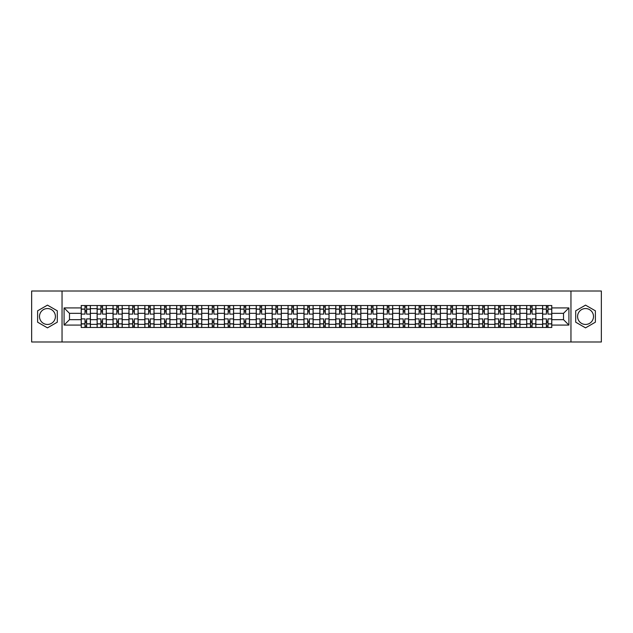 <?xml version="1.0" encoding="UTF-8"?>
<svg xmlns="http://www.w3.org/2000/svg" width="633" height="633" viewBox="0 0 633 633"><rect width="100%" height="100%" fill="white"/><g stroke="black" fill="none" stroke-linecap="round" stroke-linejoin="round"><path stroke-width="0.95" d="M47.459 324.452A7.952 7.952 0 0 1 39.499 316.5A7.952 7.952 0 0 1 47.459 308.548A7.952 7.952 0 0 1 55.411 316.5A7.952 7.952 0 0 1 47.459 324.452M585.541 324.452A7.952 7.952 0 0 1 577.589 316.5A7.952 7.952 0 0 1 585.541 308.548A7.952 7.952 0 0 1 593.501 316.5A7.952 7.952 0 0 1 585.541 324.452M570.958 341.994L601.35 341.994L601.35 291.006L31.65 291.006L31.65 341.994L570.958 341.994L570.958 291.006M97.126 327.467L97.126 308.651L90.392 308.651L90.392 327.467M90.392 308.651L90.392 305.533M97.126 308.651L97.126 305.533M106.304 305.533L106.304 327.467M113.038 327.467L113.038 305.533M122.216 305.533L122.216 327.467M128.942 327.467L128.942 305.533M138.121 305.533L138.121 327.467M144.854 327.467L144.854 305.533M154.033 305.533L154.033 327.467M160.766 327.467L160.766 305.533M169.945 305.533L169.945 327.467M176.678 327.467L176.678 305.533M185.857 305.533L185.857 327.467M192.582 327.467L192.582 305.533M201.761 305.533L201.761 327.467M208.494 327.467L208.494 305.533M217.673 305.533L217.673 327.467M224.406 327.467L224.406 305.533M233.585 305.533L233.585 327.467M240.318 327.467L240.318 305.533M249.497 305.533L249.497 327.467M256.223 327.467L256.223 305.533M265.401 305.533L265.401 327.467M272.135 327.467L272.135 305.533M281.313 305.533L281.313 327.467M288.047 327.467L288.047 305.533M297.225 305.533L297.225 327.467M303.959 327.467L303.959 305.533M313.137 305.533L313.137 327.467M319.863 327.467L319.863 305.533M329.041 305.533L329.041 327.467M335.775 327.467L335.775 305.533M344.953 305.533L344.953 327.467M351.687 327.467L351.687 305.533M360.865 305.533L360.865 327.467M367.599 327.467L367.599 305.533M376.777 305.533L376.777 327.467M383.503 327.467L383.503 305.533M392.682 305.533L392.682 327.467M399.415 327.467L399.415 305.533M408.594 305.533L408.594 327.467M415.327 327.467L415.327 305.533M424.506 305.533L424.506 327.467M431.239 327.467L431.239 305.533M440.418 305.533L440.418 327.467M447.143 327.467L447.143 305.533M456.322 305.533L456.322 327.467M463.055 327.467L463.055 305.533M472.234 305.533L472.234 327.467M478.967 327.467L478.967 305.533M488.146 305.533L488.146 327.467M494.879 327.467L494.879 305.533M504.058 305.533L504.058 327.467M510.784 327.467L510.784 305.533M519.962 305.533L519.962 327.467M526.696 327.467L526.696 305.533M535.874 305.533L535.874 327.467M542.608 327.467L542.608 305.533M542.608 319.665L535.874 319.665M526.696 319.665L519.962 319.665M510.784 319.665L504.058 319.665M494.879 319.665L488.146 319.665M478.967 319.665L472.234 319.665M463.055 319.665L456.322 319.665M447.143 319.665L440.418 319.665M431.239 319.665L424.506 319.665M415.327 319.665L408.594 319.665M399.415 319.665L392.682 319.665M383.503 319.665L376.777 319.665M367.599 319.665L360.865 319.665M351.687 319.665L344.953 319.665M335.775 319.665L329.041 319.665M319.863 319.665L313.137 319.665M303.959 319.665L297.225 319.665M288.047 319.665L281.313 319.665M272.135 319.665L265.401 319.665M256.223 319.665L249.497 319.665M240.318 319.665L233.585 319.665M224.406 319.665L217.673 319.665M208.494 319.665L201.761 319.665M192.582 319.665L185.857 319.665M176.678 319.665L169.945 319.665M160.766 319.665L154.033 319.665M144.854 319.665L138.121 319.665M128.942 319.665L122.216 319.665M113.038 319.665L106.304 319.665M97.126 319.665L90.392 319.665M542.608 313.335L535.874 313.335M526.696 313.335L519.962 313.335M510.784 313.335L504.058 313.335M494.879 313.335L488.146 313.335M478.967 313.335L472.234 313.335M463.055 313.335L456.322 313.335M447.143 313.335L440.418 313.335M431.239 313.335L424.506 313.335M415.327 313.335L408.594 313.335M399.415 313.335L392.682 313.335M383.503 313.335L376.777 313.335M367.599 313.335L360.865 313.335M351.687 313.335L344.953 313.335M335.775 313.335L329.041 313.335M319.863 313.335L313.137 313.335M303.959 313.335L297.225 313.335M288.047 313.335L281.313 313.335M272.135 313.335L265.401 313.335M256.223 313.335L249.497 313.335M240.318 313.335L233.585 313.335M224.406 313.335L217.673 313.335M208.494 313.335L201.761 313.335M192.582 313.335L185.857 313.335M176.678 313.335L169.945 313.335M160.766 313.335L154.033 313.335M144.854 313.335L138.121 313.335M128.942 313.335L122.216 313.335M113.038 313.335L106.304 313.335M97.126 313.335L90.392 313.335M69.488 319.665L81.214 319.665L81.214 313.335L69.488 313.335L69.488 319.665L64.083 325.069L64.083 307.931L81.214 307.931L81.214 313.335M551.786 313.335L551.786 319.665L563.512 319.665L563.512 313.335L551.786 313.335L551.786 305.533L81.214 305.533L81.214 307.931M551.786 307.931L568.917 307.931L568.917 325.069L551.786 325.069L551.786 319.665M81.214 319.665L81.214 327.467L551.786 327.467L551.786 325.069M81.214 325.069L64.083 325.069M62.042 341.994L62.042 291.006M57.302 310.819L47.459 305.138L37.616 310.819L37.616 322.181L47.459 327.862L57.302 322.181L57.302 310.819M595.384 310.819L585.541 305.138L575.698 310.819L575.698 322.181L585.541 327.862L595.384 322.181L595.384 310.819M86.618 325.932L84.988 325.932M84.988 307.068L86.618 307.068M102.53 325.932L100.9 325.932M100.9 307.068L102.53 307.068M118.442 325.932L116.812 325.932M116.812 307.068L118.442 307.068M134.354 325.932L132.716 325.932M132.716 307.068L134.354 307.068M150.258 325.932L148.628 325.932M148.628 307.068L150.258 307.068M166.17 325.932L164.54 325.932M164.54 307.068L166.17 307.068M182.082 325.932L180.452 325.932M180.452 307.068L182.082 307.068M197.994 325.932L196.357 325.932M196.357 307.068L197.994 307.068M213.899 325.932L212.269 325.932M212.269 307.068L213.899 307.068M229.811 325.932L228.181 325.932M228.181 307.068L229.811 307.068M245.723 325.932L244.093 325.932M244.093 307.068L245.723 307.068M261.635 325.932L259.997 325.932M259.997 307.068L261.635 307.068M277.539 325.932L275.909 325.932M275.909 307.068L277.539 307.068M293.451 325.932L291.821 325.932M291.821 307.068L293.451 307.068M309.363 325.932L307.733 325.932M307.733 307.068L309.363 307.068M325.267 325.932L323.637 325.932M323.637 307.068L325.267 307.068M341.179 325.932L339.549 325.932M339.549 307.068L341.179 307.068M357.091 325.932L355.461 325.932M355.461 307.068L357.091 307.068M373.003 325.932L371.365 325.932M371.365 307.068L373.003 307.068M388.907 325.932L387.277 325.932M387.277 307.068L388.907 307.068M404.819 325.932L403.189 325.932M403.189 307.068L404.819 307.068M420.731 325.932L419.101 325.932M419.101 307.068L420.731 307.068M436.643 325.932L435.006 325.932M435.006 307.068L436.643 307.068M452.548 325.932L450.918 325.932M450.918 307.068L452.548 307.068M468.46 325.932L466.83 325.932M466.83 307.068L468.46 307.068M484.372 325.932L482.742 325.932M482.742 307.068L484.372 307.068M500.284 325.932L498.646 325.932M498.646 307.068L500.284 307.068M516.188 325.932L514.558 325.932M514.558 307.068L516.188 307.068M532.1 325.932L530.47 325.932M530.47 307.068L532.1 307.068M548.012 325.932L546.382 325.932M546.382 307.068L548.012 307.068M64.083 307.931L69.488 313.335M563.512 319.665L568.917 325.069M563.512 313.335L568.917 307.931M90.345 327.467L90.345 314.103L86.618 314.103L86.618 305.533M84.988 305.533L84.988 314.103L81.269 314.103L81.269 305.533M90.345 314.103L90.345 305.533M81.269 327.467L81.269 318.897L84.988 318.897L84.988 327.467M86.618 327.467L86.618 318.897L90.345 318.897M84.988 311.863L86.618 311.863M81.269 318.897L81.269 314.103M86.618 321.137L84.988 321.137M86.618 326.137L84.988 326.137M84.988 322.466L86.618 322.466M86.618 310.534L84.988 310.534M84.988 306.863L86.618 306.863M106.257 327.467L106.257 314.103L102.53 314.103L102.53 305.533M100.9 305.533L100.9 314.103L97.173 314.103L97.173 305.533M106.257 314.103L106.257 305.533M97.173 327.467L97.173 318.897L100.9 318.897L100.9 327.467M102.53 327.467L102.53 318.897L106.257 318.897M100.9 311.863L102.53 311.863M97.173 318.897L97.173 314.103M102.53 321.137L100.9 321.137M102.53 326.137L100.9 326.137M100.9 322.466L102.53 322.466M102.53 310.534L100.9 310.534M100.9 306.863L102.53 306.863M122.161 327.467L122.161 314.103L118.442 314.103L118.442 305.533M116.812 305.533L116.812 314.103L113.085 314.103L113.085 305.533M122.161 314.103L122.161 305.533M113.085 327.467L113.085 318.897L116.812 318.897L116.812 327.467M118.442 327.467L118.442 318.897L122.161 318.897M116.812 311.863L118.442 311.863M113.085 318.897L113.085 314.103M118.442 321.137L116.812 321.137M118.442 326.137L116.812 326.137M116.812 322.466L118.442 322.466M118.442 310.534L116.812 310.534M116.812 306.863L118.442 306.863M138.073 327.467L138.073 314.103L134.354 314.103L134.354 305.533M132.716 305.533L132.716 314.103L128.997 314.103L128.997 305.533M138.073 314.103L138.073 305.533M128.997 327.467L128.997 318.897L132.716 318.897L132.716 327.467M134.354 327.467L134.354 318.897L138.073 318.897M132.716 311.863L134.354 311.863M128.997 318.897L128.997 314.103M134.354 321.137L132.716 321.137M134.354 326.137L132.716 326.137M132.716 322.466L134.354 322.466M134.354 310.534L132.716 310.534M132.716 306.863L134.354 306.863M153.985 327.467L153.985 314.103L150.258 314.103L150.258 305.533M148.628 305.533L148.628 314.103L144.91 314.103L144.91 305.533M153.985 314.103L153.985 305.533M144.91 327.467L144.91 318.897L148.628 318.897L148.628 327.467M150.258 327.467L150.258 318.897L153.985 318.897M148.628 311.863L150.258 311.863M144.91 318.897L144.91 314.103M150.258 321.137L148.628 321.137M150.258 326.137L148.628 326.137M148.628 322.466L150.258 322.466M150.258 310.534L148.628 310.534M148.628 306.863L150.258 306.863M169.897 327.467L169.897 314.103L166.17 314.103L166.17 305.533M164.54 305.533L164.54 314.103L160.814 314.103L160.814 305.533M169.897 314.103L169.897 305.533M160.814 327.467L160.814 318.897L164.54 318.897L164.54 327.467M166.17 327.467L166.17 318.897L169.897 318.897M164.54 311.863L166.17 311.863M160.814 318.897L160.814 314.103M166.17 321.137L164.54 321.137M166.17 326.137L164.54 326.137M164.54 322.466L166.17 322.466M166.17 310.534L164.54 310.534M164.54 306.863L166.17 306.863M185.801 327.467L185.801 314.103L182.082 314.103L182.082 305.533M180.452 305.533L180.452 314.103L176.726 314.103L176.726 305.533M185.801 314.103L185.801 305.533M176.726 327.467L176.726 318.897L180.452 318.897L180.452 327.467M182.082 327.467L182.082 318.897L185.801 318.897M180.452 311.863L182.082 311.863M176.726 318.897L176.726 314.103M182.082 321.137L180.452 321.137M182.082 326.137L180.452 326.137M180.452 322.466L182.082 322.466M182.082 310.534L180.452 310.534M180.452 306.863L182.082 306.863M201.713 327.467L201.713 314.103L197.994 314.103L197.994 305.533M196.357 305.533L196.357 314.103L192.638 314.103L192.638 305.533M201.713 314.103L201.713 305.533M192.638 327.467L192.638 318.897L196.357 318.897L196.357 327.467M197.994 327.467L197.994 318.897L201.713 318.897M196.357 311.863L197.994 311.863M192.638 318.897L192.638 314.103M197.994 321.137L196.357 321.137M197.994 326.137L196.357 326.137M196.357 322.466L197.994 322.466M197.994 310.534L196.357 310.534M196.357 306.863L197.994 306.863M217.625 327.467L217.625 314.103L213.899 314.103L213.899 305.533M212.269 305.533L212.269 314.103L208.55 314.103L208.55 305.533M217.625 314.103L217.625 305.533M208.55 327.467L208.55 318.897L212.269 318.897L212.269 327.467M213.899 327.467L213.899 318.897L217.625 318.897M212.269 311.863L213.899 311.863M208.55 318.897L208.55 314.103M213.899 321.137L212.269 321.137M213.899 326.137L212.269 326.137M212.269 322.466L213.899 322.466M213.899 310.534L212.269 310.534M212.269 306.863L213.899 306.863M233.537 327.467L233.537 314.103L229.811 314.103L229.811 305.533M228.181 305.533L228.181 314.103L224.454 314.103L224.454 305.533M233.537 314.103L233.537 305.533M224.454 327.467L224.454 318.897L228.181 318.897L228.181 327.467M229.811 327.467L229.811 318.897L233.537 318.897M228.181 311.863L229.811 311.863M224.454 318.897L224.454 314.103M229.811 321.137L228.181 321.137M229.811 326.137L228.181 326.137M228.181 322.466L229.811 322.466M229.811 310.534L228.181 310.534M228.181 306.863L229.811 306.863M249.442 327.467L249.442 314.103L245.723 314.103L245.723 305.533M244.093 305.533L244.093 314.103L240.366 314.103L240.366 305.533M249.442 314.103L249.442 305.533M240.366 327.467L240.366 318.897L244.093 318.897L244.093 327.467M245.723 327.467L245.723 318.897L249.442 318.897M244.093 311.863L245.723 311.863M240.366 318.897L240.366 314.103M245.723 321.137L244.093 321.137M245.723 326.137L244.093 326.137M244.093 322.466L245.723 322.466M245.723 310.534L244.093 310.534M244.093 306.863L245.723 306.863M265.354 327.467L265.354 314.103L261.635 314.103L261.635 305.533M259.997 305.533L259.997 314.103L256.278 314.103L256.278 305.533M265.354 314.103L265.354 305.533M256.278 327.467L256.278 318.897L259.997 318.897L259.997 327.467M261.635 327.467L261.635 318.897L265.354 318.897M259.997 311.863L261.635 311.863M256.278 318.897L256.278 314.103M261.635 321.137L259.997 321.137M261.635 326.137L259.997 326.137M259.997 322.466L261.635 322.466M261.635 310.534L259.997 310.534M259.997 306.863L261.635 306.863M281.266 327.467L281.266 314.103L277.539 314.103L277.539 305.533M275.909 305.533L275.909 314.103L272.19 314.103L272.19 305.533M281.266 314.103L281.266 305.533M272.19 327.467L272.19 318.897L275.909 318.897L275.909 327.467M277.539 327.467L277.539 318.897L281.266 318.897M275.909 311.863L277.539 311.863M272.19 318.897L272.19 314.103M277.539 321.137L275.909 321.137M277.539 326.137L275.909 326.137M275.909 322.466L277.539 322.466M277.539 310.534L275.909 310.534M275.909 306.863L277.539 306.863M297.17 327.467L297.17 314.103L293.451 314.103L293.451 305.533M291.821 305.533L291.821 314.103L288.094 314.103L288.094 305.533M297.17 314.103L297.17 305.533M288.094 327.467L288.094 318.897L291.821 318.897L291.821 327.467M293.451 327.467L293.451 318.897L297.17 318.897M291.821 311.863L293.451 311.863M288.094 318.897L288.094 314.103M293.451 321.137L291.821 321.137M293.451 326.137L291.821 326.137M291.821 322.466L293.451 322.466M293.451 310.534L291.821 310.534M291.821 306.863L293.451 306.863M313.082 327.467L313.082 314.103L309.363 314.103L309.363 305.533M307.733 305.533L307.733 314.103L304.006 314.103L304.006 305.533M313.082 314.103L313.082 305.533M304.006 327.467L304.006 318.897L307.733 318.897L307.733 327.467M309.363 327.467L309.363 318.897L313.082 318.897M307.733 311.863L309.363 311.863M304.006 318.897L304.006 314.103M309.363 321.137L307.733 321.137M309.363 326.137L307.733 326.137M307.733 322.466L309.363 322.466M309.363 310.534L307.733 310.534M307.733 306.863L309.363 306.863M328.994 327.467L328.994 314.103L325.267 314.103L325.267 305.533M323.637 305.533L323.637 314.103L319.918 314.103L319.918 305.533M328.994 314.103L328.994 305.533M319.918 327.467L319.918 318.897L323.637 318.897L323.637 327.467M325.267 327.467L325.267 318.897L328.994 318.897M323.637 311.863L325.267 311.863M319.918 318.897L319.918 314.103M325.267 321.137L323.637 321.137M325.267 326.137L323.637 326.137M323.637 322.466L325.267 322.466M325.267 310.534L323.637 310.534M323.637 306.863L325.267 306.863M344.906 327.467L344.906 314.103L341.179 314.103L341.179 305.533M339.549 305.533L339.549 314.103L335.83 314.103L335.83 305.533M344.906 314.103L344.906 305.533M335.83 327.467L335.83 318.897L339.549 318.897L339.549 327.467M341.179 327.467L341.179 318.897L344.906 318.897M339.549 311.863L341.179 311.863M335.83 318.897L335.83 314.103M341.179 321.137L339.549 321.137M341.179 326.137L339.549 326.137M339.549 322.466L341.179 322.466M341.179 310.534L339.549 310.534M339.549 306.863L341.179 306.863M360.81 327.467L360.81 314.103L357.091 314.103L357.091 305.533M355.461 305.533L355.461 314.103L351.734 314.103L351.734 305.533M360.81 314.103L360.81 305.533M351.734 327.467L351.734 318.897L355.461 318.897L355.461 327.467M357.091 327.467L357.091 318.897L360.81 318.897M355.461 311.863L357.091 311.863M351.734 318.897L351.734 314.103M357.091 321.137L355.461 321.137M357.091 326.137L355.461 326.137M355.461 322.466L357.091 322.466M357.091 310.534L355.461 310.534M355.461 306.863L357.091 306.863M376.722 327.467L376.722 314.103L373.003 314.103L373.003 305.533M371.365 305.533L371.365 314.103L367.646 314.103L367.646 305.533M376.722 314.103L376.722 305.533M367.646 327.467L367.646 318.897L371.365 318.897L371.365 327.467M373.003 327.467L373.003 318.897L376.722 318.897M371.365 311.863L373.003 311.863M367.646 318.897L367.646 314.103M373.003 321.137L371.365 321.137M373.003 326.137L371.365 326.137M371.365 322.466L373.003 322.466M373.003 310.534L371.365 310.534M371.365 306.863L373.003 306.863M392.634 327.467L392.634 314.103L388.907 314.103L388.907 305.533M387.277 305.533L387.277 314.103L383.558 314.103L383.558 305.533M392.634 314.103L392.634 305.533M383.558 327.467L383.558 318.897L387.277 318.897L387.277 327.467M388.907 327.467L388.907 318.897L392.634 318.897M387.277 311.863L388.907 311.863M383.558 318.897L383.558 314.103M388.907 321.137L387.277 321.137M388.907 326.137L387.277 326.137M387.277 322.466L388.907 322.466M388.907 310.534L387.277 310.534M387.277 306.863L388.907 306.863M408.546 327.467L408.546 314.103L404.819 314.103L404.819 305.533M403.189 305.533L403.189 314.103L399.463 314.103L399.463 305.533M408.546 314.103L408.546 305.533M399.463 327.467L399.463 318.897L403.189 318.897L403.189 327.467M404.819 327.467L404.819 318.897L408.546 318.897M403.189 311.863L404.819 311.863M399.463 318.897L399.463 314.103M404.819 321.137L403.189 321.137M404.819 326.137L403.189 326.137M403.189 322.466L404.819 322.466M404.819 310.534L403.189 310.534M403.189 306.863L404.819 306.863M424.45 327.467L424.45 314.103L420.731 314.103L420.731 305.533M419.101 305.533L419.101 314.103L415.375 314.103L415.375 305.533M424.45 314.103L424.45 305.533M415.375 327.467L415.375 318.897L419.101 318.897L419.101 327.467M420.731 327.467L420.731 318.897L424.45 318.897M419.101 311.863L420.731 311.863M415.375 318.897L415.375 314.103M420.731 321.137L419.101 321.137M420.731 326.137L419.101 326.137M419.101 322.466L420.731 322.466M420.731 310.534L419.101 310.534M419.101 306.863L420.731 306.863M440.362 327.467L440.362 314.103L436.643 314.103L436.643 305.533M435.006 305.533L435.006 314.103L431.287 314.103L431.287 305.533M440.362 314.103L440.362 305.533M431.287 327.467L431.287 318.897L435.006 318.897L435.006 327.467M436.643 327.467L436.643 318.897L440.362 318.897M435.006 311.863L436.643 311.863M431.287 318.897L431.287 314.103M436.643 321.137L435.006 321.137M436.643 326.137L435.006 326.137M435.006 322.466L436.643 322.466M436.643 310.534L435.006 310.534M435.006 306.863L436.643 306.863M456.274 327.467L456.274 314.103L452.548 314.103L452.548 305.533M450.918 305.533L450.918 314.103L447.199 314.103L447.199 305.533M456.274 314.103L456.274 305.533M447.199 327.467L447.199 318.897L450.918 318.897L450.918 327.467M452.548 327.467L452.548 318.897L456.274 318.897M450.918 311.863L452.548 311.863M447.199 318.897L447.199 314.103M452.548 321.137L450.918 321.137M452.548 326.137L450.918 326.137M450.918 322.466L452.548 322.466M452.548 310.534L450.918 310.534M450.918 306.863L452.548 306.863M472.186 327.467L472.186 314.103L468.46 314.103L468.46 305.533M466.83 305.533L466.83 314.103L463.103 314.103L463.103 305.533M472.186 314.103L472.186 305.533M463.103 327.467L463.103 318.897L466.83 318.897L466.83 327.467M468.46 327.467L468.46 318.897L472.186 318.897M466.83 311.863L468.46 311.863M463.103 318.897L463.103 314.103M468.46 321.137L466.83 321.137M468.46 326.137L466.83 326.137M466.83 322.466L468.46 322.466M468.46 310.534L466.83 310.534M466.83 306.863L468.46 306.863M488.09 327.467L488.09 314.103L484.372 314.103L484.372 305.533M482.742 305.533L482.742 314.103L479.015 314.103L479.015 305.533M488.09 314.103L488.09 305.533M479.015 327.467L479.015 318.897L482.742 318.897L482.742 327.467M484.372 327.467L484.372 318.897L488.09 318.897M482.742 311.863L484.372 311.863M479.015 318.897L479.015 314.103M484.372 321.137L482.742 321.137M484.372 326.137L482.742 326.137M482.742 322.466L484.372 322.466M484.372 310.534L482.742 310.534M482.742 306.863L484.372 306.863M504.003 327.467L504.003 314.103L500.284 314.103L500.284 305.533M498.646 305.533L498.646 314.103L494.927 314.103L494.927 305.533M504.003 314.103L504.003 305.533M494.927 327.467L494.927 318.897L498.646 318.897L498.646 327.467M500.284 327.467L500.284 318.897L504.003 318.897M498.646 311.863L500.284 311.863M494.927 318.897L494.927 314.103M500.284 321.137L498.646 321.137M500.284 326.137L498.646 326.137M498.646 322.466L500.284 322.466M500.284 310.534L498.646 310.534M498.646 306.863L500.284 306.863M519.915 327.467L519.915 314.103L516.188 314.103L516.188 305.533M514.558 305.533L514.558 314.103L510.839 314.103L510.839 305.533M519.915 314.103L519.915 305.533M510.839 327.467L510.839 318.897L514.558 318.897L514.558 327.467M516.188 327.467L516.188 318.897L519.915 318.897M514.558 311.863L516.188 311.863M510.839 318.897L510.839 314.103M516.188 321.137L514.558 321.137M516.188 326.137L514.558 326.137M514.558 322.466L516.188 322.466M516.188 310.534L514.558 310.534M514.558 306.863L516.188 306.863M535.827 327.467L535.827 314.103L532.1 314.103L532.1 305.533M530.47 305.533L530.47 314.103L526.743 314.103L526.743 305.533M535.827 314.103L535.827 305.533M526.743 327.467L526.743 318.897L530.47 318.897L530.47 327.467M532.1 327.467L532.1 318.897L535.827 318.897M530.47 311.863L532.1 311.863M526.743 318.897L526.743 314.103M532.1 321.137L530.47 321.137M532.1 326.137L530.47 326.137M530.47 322.466L532.1 322.466M532.1 310.534L530.47 310.534M530.47 306.863L532.1 306.863M551.731 327.467L551.731 314.103L548.012 314.103L548.012 305.533M546.382 305.533L546.382 314.103L542.655 314.103L542.655 305.533M551.731 314.103L551.731 305.533M542.655 327.467L542.655 318.897L546.382 318.897L546.382 327.467M548.012 327.467L548.012 318.897L551.731 318.897M546.382 311.863L548.012 311.863M542.655 318.897L542.655 314.103M548.012 321.137L546.382 321.137M548.012 326.137L546.382 326.137M546.382 322.466L548.012 322.466M548.012 310.534L546.382 310.534M546.382 306.863L548.012 306.863M526.696 308.651L519.962 308.651M510.784 308.651L504.058 308.651M494.879 308.651L488.146 308.651M478.967 308.651L472.234 308.651M463.055 308.651L456.322 308.651M447.143 308.651L440.418 308.651M431.239 308.651L424.506 308.651M415.327 308.651L408.594 308.651M399.415 308.651L392.682 308.651M383.503 308.651L376.777 308.651M367.599 308.651L360.865 308.651M351.687 308.651L344.953 308.651M335.775 308.651L329.041 308.651M319.863 308.651L313.137 308.651M303.959 308.651L297.225 308.651M288.047 308.651L281.313 308.651M272.135 308.651L265.401 308.651M256.223 308.651L249.497 308.651M240.318 308.651L233.585 308.651M224.406 308.651L217.673 308.651M208.494 308.651L201.761 308.651M192.582 308.651L185.857 308.651M176.678 308.651L169.945 308.651M160.766 308.651L154.033 308.651M144.854 308.651L138.121 308.651M128.942 308.651L122.216 308.651M113.038 308.651L106.304 308.651M542.608 308.651L535.874 308.651M526.696 324.349L519.962 324.349M510.784 324.349L504.058 324.349M494.879 324.349L488.146 324.349M478.967 324.349L472.234 324.349M463.055 324.349L456.322 324.349M447.143 324.349L440.418 324.349M431.239 324.349L424.506 324.349M415.327 324.349L408.594 324.349M399.415 324.349L392.682 324.349M383.503 324.349L376.777 324.349M367.599 324.349L360.865 324.349M351.687 324.349L344.953 324.349M335.775 324.349L329.041 324.349M319.863 324.349L313.137 324.349M303.959 324.349L297.225 324.349M288.047 324.349L281.313 324.349M272.135 324.349L265.401 324.349M256.223 324.349L249.497 324.349M240.318 324.349L233.585 324.349M224.406 324.349L217.673 324.349M208.494 324.349L201.761 324.349M192.582 324.349L185.857 324.349M176.678 324.349L169.945 324.349M160.766 324.349L154.033 324.349M144.854 324.349L138.121 324.349M128.942 324.349L122.216 324.349M113.038 324.349L106.304 324.349M97.126 324.349L90.392 324.349M542.608 324.349L535.874 324.349M90.345 309.054L86.618 309.054M84.988 309.054L81.269 309.054M84.988 309.189L81.269 309.189M84.988 323.811L81.269 323.811M84.988 323.946L81.269 323.946M90.345 323.946L86.618 323.946M90.345 309.189L86.618 309.189M90.345 323.811L86.618 323.811M106.257 309.054L102.53 309.054M100.9 309.054L97.173 309.054M100.9 309.189L97.173 309.189M100.9 323.811L97.173 323.811M100.9 323.946L97.173 323.946M106.257 323.946L102.53 323.946M106.257 309.189L102.53 309.189M106.257 323.811L102.53 323.811M122.161 309.054L118.442 309.054M116.812 309.054L113.085 309.054M116.812 309.189L113.085 309.189M116.812 323.811L113.085 323.811M116.812 323.946L113.085 323.946M122.161 323.946L118.442 323.946M122.161 309.189L118.442 309.189M122.161 323.811L118.442 323.811M138.073 309.054L134.354 309.054M132.716 309.054L128.997 309.054M132.716 309.189L128.997 309.189M132.716 323.811L128.997 323.811M132.716 323.946L128.997 323.946M138.073 323.946L134.354 323.946M138.073 309.189L134.354 309.189M138.073 323.811L134.354 323.811M153.985 309.054L150.258 309.054M148.628 309.054L144.91 309.054M148.628 309.189L144.91 309.189M148.628 323.811L144.91 323.811M148.628 323.946L144.91 323.946M153.985 323.946L150.258 323.946M153.985 309.189L150.258 309.189M153.985 323.811L150.258 323.811M169.897 309.054L166.17 309.054M164.54 309.054L160.814 309.054M164.54 309.189L160.814 309.189M164.54 323.811L160.814 323.811M164.54 323.946L160.814 323.946M169.897 323.946L166.17 323.946M169.897 309.189L166.17 309.189M169.897 323.811L166.17 323.811M185.801 309.054L182.082 309.054M180.452 309.054L176.726 309.054M180.452 309.189L176.726 309.189M180.452 323.811L176.726 323.811M180.452 323.946L176.726 323.946M185.801 323.946L182.082 323.946M185.801 309.189L182.082 309.189M185.801 323.811L182.082 323.811M201.713 309.054L197.994 309.054M196.357 309.054L192.638 309.054M196.357 309.189L192.638 309.189M196.357 323.811L192.638 323.811M196.357 323.946L192.638 323.946M201.713 323.946L197.994 323.946M201.713 309.189L197.994 309.189M201.713 323.811L197.994 323.811M217.625 309.054L213.899 309.054M212.269 309.054L208.55 309.054M212.269 309.189L208.55 309.189M212.269 323.811L208.55 323.811M212.269 323.946L208.55 323.946M217.625 323.946L213.899 323.946M217.625 309.189L213.899 309.189M217.625 323.811L213.899 323.811M233.537 309.054L229.811 309.054M228.181 309.054L224.454 309.054M228.181 309.189L224.454 309.189M228.181 323.811L224.454 323.811M228.181 323.946L224.454 323.946M233.537 323.946L229.811 323.946M233.537 309.189L229.811 309.189M233.537 323.811L229.811 323.811M249.442 309.054L245.723 309.054M244.093 309.054L240.366 309.054M244.093 309.189L240.366 309.189M244.093 323.811L240.366 323.811M244.093 323.946L240.366 323.946M249.442 323.946L245.723 323.946M249.442 309.189L245.723 309.189M249.442 323.811L245.723 323.811M265.354 309.054L261.635 309.054M259.997 309.054L256.278 309.054M259.997 309.189L256.278 309.189M259.997 323.811L256.278 323.811M259.997 323.946L256.278 323.946M265.354 323.946L261.635 323.946M265.354 309.189L261.635 309.189M265.354 323.811L261.635 323.811M281.266 309.054L277.539 309.054M275.909 309.054L272.19 309.054M275.909 309.189L272.19 309.189M275.909 323.811L272.19 323.811M275.909 323.946L272.19 323.946M281.266 323.946L277.539 323.946M281.266 309.189L277.539 309.189M281.266 323.811L277.539 323.811M297.17 309.054L293.451 309.054M291.821 309.054L288.094 309.054M291.821 309.189L288.094 309.189M291.821 323.811L288.094 323.811M291.821 323.946L288.094 323.946M297.17 323.946L293.451 323.946M297.17 309.189L293.451 309.189M297.17 323.811L293.451 323.811M313.082 309.054L309.363 309.054M307.733 309.054L304.006 309.054M307.733 309.189L304.006 309.189M307.733 323.811L304.006 323.811M307.733 323.946L304.006 323.946M313.082 323.946L309.363 323.946M313.082 309.189L309.363 309.189M313.082 323.811L309.363 323.811M328.994 309.054L325.267 309.054M323.637 309.054L319.918 309.054M323.637 309.189L319.918 309.189M323.637 323.811L319.918 323.811M323.637 323.946L319.918 323.946M328.994 323.946L325.267 323.946M328.994 309.189L325.267 309.189M328.994 323.811L325.267 323.811M344.906 309.054L341.179 309.054M339.549 309.054L335.83 309.054M339.549 309.189L335.83 309.189M339.549 323.811L335.83 323.811M339.549 323.946L335.83 323.946M344.906 323.946L341.179 323.946M344.906 309.189L341.179 309.189M344.906 323.811L341.179 323.811M360.81 309.054L357.091 309.054M355.461 309.054L351.734 309.054M355.461 309.189L351.734 309.189M355.461 323.811L351.734 323.811M355.461 323.946L351.734 323.946M360.81 323.946L357.091 323.946M360.81 309.189L357.091 309.189M360.81 323.811L357.091 323.811M376.722 309.054L373.003 309.054M371.365 309.054L367.646 309.054M371.365 309.189L367.646 309.189M371.365 323.811L367.646 323.811M371.365 323.946L367.646 323.946M376.722 323.946L373.003 323.946M376.722 309.189L373.003 309.189M376.722 323.811L373.003 323.811M392.634 309.054L388.907 309.054M387.277 309.054L383.558 309.054M387.277 309.189L383.558 309.189M387.277 323.811L383.558 323.811M387.277 323.946L383.558 323.946M392.634 323.946L388.907 323.946M392.634 309.189L388.907 309.189M392.634 323.811L388.907 323.811M408.546 309.054L404.819 309.054M403.189 309.054L399.463 309.054M403.189 309.189L399.463 309.189M403.189 323.811L399.463 323.811M403.189 323.946L399.463 323.946M408.546 323.946L404.819 323.946M408.546 309.189L404.819 309.189M408.546 323.811L404.819 323.811M424.45 309.054L420.731 309.054M419.101 309.054L415.375 309.054M419.101 309.189L415.375 309.189M419.101 323.811L415.375 323.811M419.101 323.946L415.375 323.946M424.45 323.946L420.731 323.946M424.45 309.189L420.731 309.189M424.45 323.811L420.731 323.811M440.362 309.054L436.643 309.054M435.006 309.054L431.287 309.054M435.006 309.189L431.287 309.189M435.006 323.811L431.287 323.811M435.006 323.946L431.287 323.946M440.362 323.946L436.643 323.946M440.362 309.189L436.643 309.189M440.362 323.811L436.643 323.811M456.274 309.054L452.548 309.054M450.918 309.054L447.199 309.054M450.918 309.189L447.199 309.189M450.918 323.811L447.199 323.811M450.918 323.946L447.199 323.946M456.274 323.946L452.548 323.946M456.274 309.189L452.548 309.189M456.274 323.811L452.548 323.811M472.186 309.054L468.46 309.054M466.83 309.054L463.103 309.054M466.83 309.189L463.103 309.189M466.83 323.811L463.103 323.811M466.83 323.946L463.103 323.946M472.186 323.946L468.46 323.946M472.186 309.189L468.46 309.189M472.186 323.811L468.46 323.811M488.09 309.054L484.372 309.054M482.742 309.054L479.015 309.054M482.742 309.189L479.015 309.189M482.742 323.811L479.015 323.811M482.742 323.946L479.015 323.946M488.09 323.946L484.372 323.946M488.09 309.189L484.372 309.189M488.09 323.811L484.372 323.811M504.003 309.054L500.284 309.054M498.646 309.054L494.927 309.054M498.646 309.189L494.927 309.189M498.646 323.811L494.927 323.811M498.646 323.946L494.927 323.946M504.003 323.946L500.284 323.946M504.003 309.189L500.284 309.189M504.003 323.811L500.284 323.811M519.915 309.054L516.188 309.054M514.558 309.054L510.839 309.054M514.558 309.189L510.839 309.189M514.558 323.811L510.839 323.811M514.558 323.946L510.839 323.946M519.915 323.946L516.188 323.946M519.915 309.189L516.188 309.189M519.915 323.811L516.188 323.811M535.827 309.054L532.1 309.054M530.47 309.054L526.743 309.054M530.47 309.189L526.743 309.189M530.47 323.811L526.743 323.811M530.47 323.946L526.743 323.946M535.827 323.946L532.1 323.946M535.827 309.189L532.1 309.189M535.827 323.811L532.1 323.811M551.731 309.054L548.012 309.054M546.382 309.054L542.655 309.054M546.382 309.189L542.655 309.189M546.382 323.811L542.655 323.811M546.382 323.946L542.655 323.946M551.731 323.946L548.012 323.946M551.731 309.189L548.012 309.189M551.731 323.811L548.012 323.811"/></g></svg>
